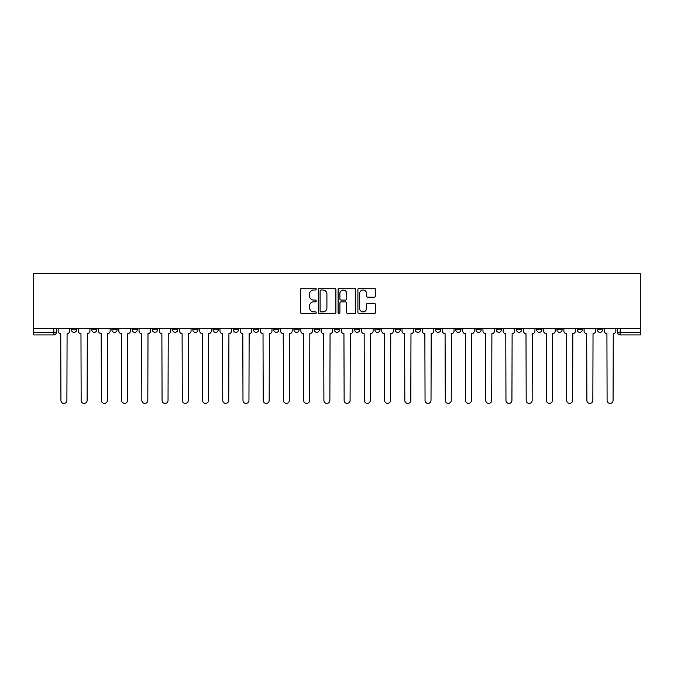 <?xml version="1.0" encoding="UTF-8"?>
<svg xmlns="http://www.w3.org/2000/svg" width="674" height="674" viewBox="0 0 674 674"><rect width="100%" height="100%" fill="white"/><g stroke="black" fill="none" stroke-linecap="round" stroke-linejoin="round"><path stroke-width="1.01" d="M316.249 289.112A0.893 0.893 0 0 0 315.365 288.219L301.842 288.219A1.272 1.272 0 0 0 300.562 289.5L300.562 312.407A1.272 1.272 0 0 0 301.842 313.68L315.365 313.68A0.893 0.893 0 0 0 316.249 312.787A0.893 0.893 0 0 0 315.365 311.894L313.612 311.894A4.069 4.069 0 0 1 309.543 307.824L309.543 305.912A4.069 4.069 0 0 1 313.612 301.842L315.365 301.842A0.893 0.893 0 0 0 316.249 300.949A0.893 0.893 0 0 0 315.365 300.056L313.612 300.056A4.069 4.069 0 0 1 309.543 295.987L309.543 294.075A4.069 4.069 0 0 1 313.612 290.005L315.365 290.005A0.893 0.893 0 0 0 316.249 289.112M597.383 328.314L597.383 329.738L602.564 329.738A2.595 2.595 0 0 1 599.97 332.333A2.595 2.595 0 0 1 597.383 329.738L597.383 328.314M476.004 328.314L476.004 329.738L481.194 329.738A2.595 2.595 0 0 1 478.599 332.333A2.595 2.595 0 0 1 476.004 329.738L476.004 328.314M455.776 328.314L455.776 329.738L460.965 329.738A2.595 2.595 0 0 1 458.371 332.333A2.595 2.595 0 0 1 455.776 329.738L455.776 328.314M435.547 328.314L435.547 329.738L440.737 329.738A2.595 2.595 0 0 1 438.142 332.333A2.595 2.595 0 0 1 435.547 329.738L435.547 328.314M395.09 328.314L395.09 329.738L400.28 329.738A2.595 2.595 0 0 1 397.685 332.333A2.595 2.595 0 0 1 395.09 329.738L395.09 328.314M354.634 329.738L354.634 328.314L354.634 329.738A2.595 2.595 0 0 0 357.228 332.333A2.595 2.595 0 0 1 354.634 329.738L359.823 329.738A2.595 2.595 0 0 1 357.228 332.333A2.595 2.595 0 0 0 359.823 329.738L359.823 328.314L359.823 329.738M334.405 329.738L334.405 328.314L334.405 329.738A2.595 2.595 0 0 0 337 332.333A2.595 2.595 0 0 1 334.405 329.738L339.595 329.738A2.595 2.595 0 0 1 337 332.333M314.177 329.738L314.177 328.314L314.177 329.738A2.595 2.595 0 0 0 316.772 332.333A2.595 2.595 0 0 1 314.177 329.738L319.366 329.738A2.595 2.595 0 0 1 316.772 332.333A2.595 2.595 0 0 0 319.366 329.738L319.366 328.314L319.366 329.738M293.948 328.314L293.948 329.738L299.138 329.738A2.595 2.595 0 0 1 296.543 332.333A2.595 2.595 0 0 1 293.948 329.738L293.948 328.314M273.72 328.314L273.72 329.738L278.91 329.738A2.595 2.595 0 0 1 276.315 332.333A2.595 2.595 0 0 1 273.72 329.738L273.72 328.314M253.491 328.314L253.491 329.738L258.681 329.738A2.595 2.595 0 0 1 256.086 332.333A2.595 2.595 0 0 1 253.491 329.738L253.491 328.314M233.263 329.738L233.263 328.314L233.263 329.738A2.595 2.595 0 0 0 235.858 332.333A2.595 2.595 0 0 1 233.263 329.738L238.453 329.738A2.595 2.595 0 0 1 235.858 332.333M192.806 329.738L192.806 328.314L192.806 329.738A2.595 2.595 0 0 0 195.401 332.333A2.595 2.595 0 0 1 192.806 329.738L197.996 329.738A2.595 2.595 0 0 1 195.401 332.333A2.595 2.595 0 0 0 197.996 329.738L197.996 328.314L197.996 329.738M172.578 329.738L172.578 328.314L172.578 329.738A2.595 2.595 0 0 0 175.173 332.333A2.595 2.595 0 0 1 172.578 329.738L177.768 329.738A2.595 2.595 0 0 1 175.173 332.333A2.595 2.595 0 0 0 177.768 329.738L177.768 328.314L177.768 329.738M152.349 329.738L152.349 328.314L152.349 329.738A2.595 2.595 0 0 0 154.944 332.333A2.595 2.595 0 0 1 152.349 329.738L157.539 329.738A2.595 2.595 0 0 1 154.944 332.333A2.595 2.595 0 0 0 157.539 329.738L157.539 328.314L157.539 329.738M132.121 329.738L132.121 328.314L132.121 329.738A2.595 2.595 0 0 0 134.716 332.333A2.595 2.595 0 0 1 132.121 329.738L137.311 329.738A2.595 2.595 0 0 1 134.716 332.333M111.892 329.738L111.892 328.314L111.892 329.738A2.595 2.595 0 0 0 114.487 332.333A2.595 2.595 0 0 1 111.892 329.738L117.082 329.738A2.595 2.595 0 0 1 114.487 332.333A2.595 2.595 0 0 0 117.082 329.738L117.082 328.314L117.082 329.738M91.664 329.738L91.664 328.314L91.664 329.738A2.595 2.595 0 0 0 94.259 332.333A2.595 2.595 0 0 1 91.664 329.738L96.854 329.738A2.595 2.595 0 0 1 94.259 332.333A2.595 2.595 0 0 0 96.854 329.738L96.854 328.314L96.854 329.738M374.196 297.2A1.272 1.272 0 0 0 375.469 295.928L375.469 289.5A1.272 1.272 0 0 0 374.196 288.219L359.175 288.219A1.272 1.272 0 0 0 357.902 289.5L357.902 312.407A1.272 1.272 0 0 0 359.175 313.68L374.196 313.68A1.272 1.272 0 0 0 375.469 312.407L375.469 304.64A1.272 1.272 0 0 0 374.196 303.367L367.768 303.367A1.272 1.272 0 0 0 366.496 304.64L366.496 308.49A3.404 3.404 0 0 1 363.092 311.894A3.404 3.404 0 0 1 359.689 308.49L359.689 293.409A3.404 3.404 0 0 1 363.092 290.005A3.404 3.404 0 0 1 366.496 293.409L366.496 295.928A1.272 1.272 0 0 0 367.768 297.2L374.196 297.2M640.3 328.314L33.7 328.314L33.7 273.593L640.3 273.593L640.3 334.927L620.198 334.927A2.595 2.595 0 0 1 617.611 332.333L640.3 332.333M335.888 289.5A1.272 1.272 0 0 0 334.616 288.219L319.594 288.219A1.272 1.272 0 0 0 318.322 289.5L318.322 312.407A1.272 1.272 0 0 0 319.594 313.68L334.616 313.68A1.272 1.272 0 0 0 335.888 312.407L335.888 289.5M339.384 288.219L354.406 288.219A1.272 1.272 0 0 1 355.678 289.5L355.678 312.407A1.272 1.272 0 0 1 354.406 313.68L347.978 313.68A1.272 1.272 0 0 1 346.706 312.407L346.706 303.115A1.272 1.272 0 0 0 345.433 301.842L341.17 301.842A1.272 1.272 0 0 0 339.898 303.115L339.898 312.787A0.893 0.893 0 0 1 339.005 313.68A0.893 0.893 0 0 1 338.112 312.787L338.112 289.5A1.272 1.272 0 0 1 339.384 288.219M617.611 328.314L617.611 332.333L617.611 328.314M56.389 328.314L56.389 332.333L56.389 328.314M53.802 328.314L53.802 334.927L33.7 334.927L33.7 332.333L56.389 332.333A2.595 2.595 0 0 1 53.802 334.927A2.595 2.595 0 0 0 56.389 332.333M33.7 328.314L33.7 332.333M602.564 328.314L602.564 329.738L602.564 328.314M582.336 328.314L582.336 329.738A2.595 2.595 0 0 1 579.741 332.333A2.595 2.595 0 0 1 577.146 329.738L582.336 329.738M577.146 328.314L577.146 329.738M562.108 328.314L562.108 329.738A2.595 2.595 0 0 1 559.513 332.333A2.595 2.595 0 0 1 556.918 329.738L562.108 329.738M556.918 328.314L556.918 329.738M541.879 328.314L541.879 329.738A2.595 2.595 0 0 1 539.284 332.333A2.595 2.595 0 0 1 536.689 329.738L541.879 329.738M536.689 328.314L536.689 329.738M521.651 328.314L521.651 329.738A2.595 2.595 0 0 1 519.056 332.333A2.595 2.595 0 0 1 516.461 329.738L521.651 329.738M516.461 328.314L516.461 329.738M501.422 328.314L501.422 329.738A2.595 2.595 0 0 1 498.827 332.333A2.595 2.595 0 0 1 496.233 329.738L501.422 329.738M496.233 328.314L496.233 329.738M481.194 328.314L481.194 329.738A2.595 2.595 0 0 1 478.599 332.333M460.965 328.314L460.965 329.738M440.737 329.738L440.737 328.314L440.737 329.738A2.595 2.595 0 0 1 438.142 332.333M420.509 328.314L420.509 329.738A2.595 2.595 0 0 1 417.914 332.333A2.595 2.595 0 0 1 415.319 329.738A2.595 2.595 0 0 0 417.914 332.333A2.595 2.595 0 0 0 420.509 329.738L415.319 329.738L415.319 328.314M400.28 329.738L400.28 328.314L400.28 329.738A2.595 2.595 0 0 1 397.685 332.333M380.052 328.314L380.052 329.738A2.595 2.595 0 0 1 377.457 332.333A2.595 2.595 0 0 1 374.862 329.738A2.595 2.595 0 0 0 377.457 332.333M374.862 328.314L374.862 329.738L380.052 329.738M339.595 328.314L339.595 329.738L339.595 328.314M299.138 329.738L299.138 328.314L299.138 329.738A2.595 2.595 0 0 1 296.543 332.333M278.91 329.738L278.91 328.314L278.91 329.738A2.595 2.595 0 0 1 276.315 332.333M258.681 329.738L258.681 328.314L258.681 329.738A2.595 2.595 0 0 1 256.086 332.333M238.453 328.314L238.453 329.738L238.453 328.314M218.224 329.738L218.224 328.314L218.224 329.738A2.595 2.595 0 0 1 215.629 332.333A2.595 2.595 0 0 1 213.035 329.738L218.224 329.738A2.595 2.595 0 0 1 215.629 332.333M213.035 328.314L213.035 329.738M137.311 328.314L137.311 329.738L137.311 328.314M76.617 328.314L76.617 329.738A2.595 2.595 0 0 1 74.03 332.333A2.595 2.595 0 0 1 71.436 329.738A2.595 2.595 0 0 0 74.03 332.333A2.595 2.595 0 0 0 76.617 329.738L76.617 328.314M71.436 328.314L71.436 329.738L76.617 329.738M320.993 290.005A0.893 0.893 0 0 0 320.099 290.898L320.099 311.009A0.893 0.893 0 0 0 320.993 311.894L322.838 311.894A4.069 4.069 0 0 0 326.915 307.824L326.915 294.075A4.069 4.069 0 0 0 322.838 290.005L320.993 290.005M346.706 293.476A3.404 3.404 0 0 0 343.302 290.073A3.404 3.404 0 0 0 339.898 293.476L339.898 298.784A1.272 1.272 0 0 0 341.17 300.056L345.433 300.056A1.272 1.272 0 0 0 346.706 298.784L346.706 293.476M58.141 331.035L58.141 328.314L58.141 331.035A2.595 2.595 48.4 0 0 60.736 333.63L60.93 400.407A2.982 2.982 48.4 0 0 63.912 403.389A2.982 2.982 48.4 0 0 66.895 400.407L67.088 333.63A2.595 2.595 48.4 0 0 69.683 331.035L69.683 328.314M60.736 333.63L60.93 400.407M66.895 400.407L67.088 333.63M78.369 331.035L78.369 328.314L78.369 331.035A2.595 2.595 48.4 0 0 80.964 333.63L81.158 400.407A2.982 2.982 48.4 0 0 84.14 403.389A2.982 2.982 48.4 0 0 87.123 400.407L87.317 333.63A2.595 2.595 48.4 0 0 89.912 331.035L89.912 328.314M98.598 331.035L98.598 328.314L98.598 331.035A2.595 2.595 48.4 0 0 101.193 333.63L101.386 400.407A2.982 2.982 48.4 0 0 104.369 403.389A2.982 2.982 48.4 0 0 107.351 400.407L107.545 333.63A2.595 2.595 48.4 0 0 110.14 331.035L110.14 328.314M80.964 333.63L81.158 400.407M87.123 400.407L87.317 333.63M101.193 333.63L101.386 400.407M107.351 400.407L107.545 333.63M118.826 331.035L118.826 328.314L118.826 331.035A2.595 2.595 48.4 0 0 121.421 333.63L121.615 400.407A2.982 2.982 48.4 0 0 124.597 403.389A2.982 2.982 48.4 0 0 127.58 400.407L127.774 333.63A2.595 2.595 48.4 0 0 130.368 331.035L130.368 328.314M139.055 331.035L139.055 328.314L139.055 331.035A2.595 2.595 48.4 0 0 141.65 333.63L141.843 400.407A2.982 2.982 48.4 0 0 144.826 403.389A2.982 2.982 48.4 0 0 147.808 400.407L148.002 333.63A2.595 2.595 48.4 0 0 150.597 331.035L150.597 328.314M159.283 331.035L159.283 328.314L159.283 331.035A2.595 2.595 48.4 0 0 161.878 333.63L162.072 400.407A2.982 2.982 48.4 0 0 165.054 403.389A2.982 2.982 48.4 0 0 168.037 400.407L168.23 333.63A2.595 2.595 48.4 0 0 170.825 331.035L170.825 328.314M121.421 333.63L121.615 400.407M127.58 400.407L127.774 333.63M141.65 333.63L141.843 400.407M147.808 400.407L148.002 333.63M161.878 333.63L162.072 400.407M168.037 400.407L168.23 333.63M179.511 331.035L179.511 328.314L179.511 331.035A2.595 2.595 48.4 0 0 182.106 333.63L182.3 400.407A2.982 2.982 48.4 0 0 185.283 403.389A2.982 2.982 48.4 0 0 188.265 400.407L188.459 333.63A2.595 2.595 48.4 0 0 191.054 331.035L191.054 328.314M199.74 331.035L199.74 328.314L199.74 331.035A2.595 2.595 48.4 0 0 202.335 333.63L202.529 400.407A2.982 2.982 48.4 0 0 205.511 403.389A2.982 2.982 48.4 0 0 208.493 400.407L208.687 333.63A2.595 2.595 48.4 0 0 211.282 331.035L211.282 328.314M219.968 331.035L219.968 328.314L219.968 331.035A2.595 2.595 48.4 0 0 222.563 333.63L222.757 400.407A2.982 2.982 48.4 0 0 225.739 403.389A2.982 2.982 48.4 0 0 228.722 400.407L228.916 333.63A2.595 2.595 48.4 0 0 231.511 331.035L231.511 328.314M240.197 331.035L240.197 328.314L240.197 331.035A2.595 2.595 48.4 0 0 242.792 333.63L242.985 400.407A2.982 2.982 48.4 0 0 245.968 403.389A2.982 2.982 48.4 0 0 248.95 400.407L249.144 333.63A2.595 2.595 48.4 0 0 251.739 331.035L251.739 328.314M260.434 331.035L260.434 328.314L260.434 331.035A2.595 2.595 48.4 0 0 263.02 333.63L263.214 400.407A2.982 2.982 48.4 0 0 266.196 403.389A2.982 2.982 48.4 0 0 269.179 400.407L269.373 333.63A2.595 2.595 48.4 0 0 271.967 331.035L271.967 328.314M280.662 331.035L280.662 328.314L280.662 331.035A2.595 2.595 48.4 0 0 283.248 333.63L283.442 400.407A2.982 2.982 48.4 0 0 286.425 403.389A2.982 2.982 48.4 0 0 289.407 400.407L289.609 333.63A2.595 2.595 48.4 0 0 292.196 331.035L292.196 328.314M300.89 331.035L300.89 328.314L300.89 331.035A2.595 2.595 48.4 0 0 303.477 333.63L303.671 400.407A2.982 2.982 48.4 0 0 306.653 403.389A2.982 2.982 48.4 0 0 309.636 400.407L309.838 333.63A2.595 2.595 48.4 0 0 312.424 331.035L312.424 328.314M321.119 331.035L321.119 328.314L321.119 331.035A2.595 2.595 48.4 0 0 323.705 333.63L323.899 400.407A2.982 2.982 48.4 0 0 326.882 403.389A2.982 2.982 48.4 0 0 329.864 400.407L330.066 333.63A2.595 2.595 48.4 0 0 332.653 331.035L332.653 328.314M341.347 331.035L341.347 328.314L341.347 331.035A2.595 2.595 48.4 0 0 343.934 333.63L344.136 400.407A2.982 2.982 48.4 0 0 347.118 403.389A2.982 2.982 48.4 0 0 350.101 400.407L350.295 333.63A2.595 2.595 48.4 0 0 352.881 331.035L352.881 328.314M361.576 331.035L361.576 328.314L361.576 331.035A2.595 2.595 48.4 0 0 364.162 333.63L364.364 400.407A2.982 2.982 48.4 0 0 367.347 403.389A2.982 2.982 48.4 0 0 370.329 400.407L370.523 333.63A2.595 2.595 48.4 0 0 373.11 331.035L373.11 328.314M381.804 331.035L381.804 328.314L381.804 331.035A2.595 2.595 48.4 0 0 384.391 333.63L384.593 400.407A2.982 2.982 48.4 0 0 387.575 403.389A2.982 2.982 48.4 0 0 390.558 400.407L390.752 333.63A2.595 2.595 48.4 0 0 393.338 331.035L393.338 328.314M402.033 331.035L402.033 328.314L402.033 331.035A2.595 2.595 48.4 0 0 404.627 333.63L404.821 400.407A2.982 2.982 48.4 0 0 407.804 403.389A2.982 2.982 48.4 0 0 410.786 400.407L410.98 333.63A2.595 2.595 48.4 0 0 413.566 331.035L413.566 328.314M422.261 331.035L422.261 328.314L422.261 331.035A2.595 2.595 48.4 0 0 424.856 333.63L425.05 400.407A2.982 2.982 48.4 0 0 428.032 403.389A2.982 2.982 48.4 0 0 431.015 400.407L431.208 333.63A2.595 2.595 48.4 0 0 433.803 331.035L433.803 328.314M442.489 331.035L442.489 328.314L442.489 331.035A2.595 2.595 48.4 0 0 445.084 333.63L445.278 400.407A2.982 2.982 48.4 0 0 448.261 403.389A2.982 2.982 48.4 0 0 451.243 400.407L451.437 333.63A2.595 2.595 48.4 0 0 454.032 331.035L454.032 328.314M462.718 331.035L462.718 328.314L462.718 331.035A2.595 2.595 48.4 0 0 465.313 333.63L465.507 400.407A2.982 2.982 48.4 0 0 468.489 403.389A2.982 2.982 48.4 0 0 471.471 400.407L471.665 333.63A2.595 2.595 48.4 0 0 474.26 331.035L474.26 328.314M482.946 331.035L482.946 328.314L482.946 331.035A2.595 2.595 48.4 0 0 485.541 333.63L485.735 400.407A2.982 2.982 48.4 0 0 488.717 403.389A2.982 2.982 48.4 0 0 491.7 400.407L491.894 333.63A2.595 2.595 48.4 0 0 494.489 331.035L494.489 328.314M188.265 400.407L188.459 333.63M182.106 333.63L182.3 400.407M208.493 400.407L208.687 333.63M202.335 333.63L202.529 400.407M228.722 400.407L228.916 333.63M222.563 333.63L222.757 400.407M248.95 400.407L249.144 333.63M242.792 333.63L242.985 400.407M269.179 400.407L269.373 333.63M263.02 333.63L263.214 400.407M289.407 400.407L289.609 333.63M283.248 333.63L283.442 400.407M309.636 400.407L309.838 333.63M303.477 333.63L303.671 400.407M329.864 400.407L330.066 333.63M323.705 333.63L323.899 400.407M350.101 400.407L350.295 333.63M343.934 333.63L344.136 400.407M370.329 400.407L370.523 333.63M364.162 333.63L364.364 400.407M390.558 400.407L390.752 333.63M384.391 333.63L384.593 400.407M410.786 400.407L410.98 333.63M404.627 333.63L404.821 400.407M431.015 400.407L431.208 333.63M424.856 333.63L425.05 400.407M451.243 400.407L451.437 333.63M445.084 333.63L445.278 400.407M471.471 400.407L471.665 333.63M465.313 333.63L465.507 400.407M491.7 400.407L491.894 333.63M485.541 333.63L485.735 400.407M503.175 331.035L503.175 328.314L503.175 331.035A2.595 2.595 48.4 0 0 505.77 333.63L505.963 400.407A2.982 2.982 48.4 0 0 508.946 403.389A2.982 2.982 48.4 0 0 511.928 400.407L512.122 333.63A2.595 2.595 48.4 0 0 514.717 331.035L514.717 328.314M523.403 331.035L523.403 328.314L523.403 331.035A2.595 2.595 48.4 0 0 525.998 333.63L526.192 400.407A2.982 2.982 48.4 0 0 529.174 403.389A2.982 2.982 48.4 0 0 532.157 400.407L532.35 333.63A2.595 2.595 48.4 0 0 534.945 331.035L534.945 328.314M543.632 331.035L543.632 328.314L543.632 331.035A2.595 2.595 48.4 0 0 546.226 333.63L546.42 400.407A2.982 2.982 48.4 0 0 549.403 403.389A2.982 2.982 48.4 0 0 552.385 400.407L552.579 333.63A2.595 2.595 48.4 0 0 555.174 331.035L555.174 328.314M563.86 331.035L563.86 328.314L563.86 331.035A2.595 2.595 48.4 0 0 566.455 333.63L566.649 400.407A2.982 2.982 48.4 0 0 569.631 403.389A2.982 2.982 48.4 0 0 572.614 400.407L572.807 333.63A2.595 2.595 48.4 0 0 575.402 331.035L575.402 328.314M505.77 333.63L505.963 400.407M511.928 400.407L512.122 333.63M525.998 333.63L526.192 400.407M532.157 400.407L532.35 333.63M546.226 333.63L546.42 400.407M552.385 400.407L552.579 333.63M566.455 333.63L566.649 400.407M572.614 400.407L572.807 333.63M584.088 331.035L584.088 328.314L584.088 331.035A2.595 2.595 48.4 0 0 586.683 333.63L586.877 400.407A2.982 2.982 48.4 0 0 589.86 403.389A2.982 2.982 48.4 0 0 592.842 400.407L593.036 333.63A2.595 2.595 48.4 0 0 595.631 331.035L595.631 328.314M586.683 333.63L586.877 400.407M592.842 400.407L593.036 333.63M604.317 331.035L604.317 328.314L604.317 331.035A2.595 2.595 48.4 0 0 606.912 333.63L607.106 400.407A2.982 2.982 48.4 0 0 610.088 403.389A2.982 2.982 48.4 0 0 613.07 400.407L613.264 333.63A2.595 2.595 48.4 0 0 615.859 331.035L615.859 328.314M606.912 333.63L607.106 400.407M613.07 400.407L613.264 333.63M620.198 328.314L620.198 334.927"/></g></svg>
